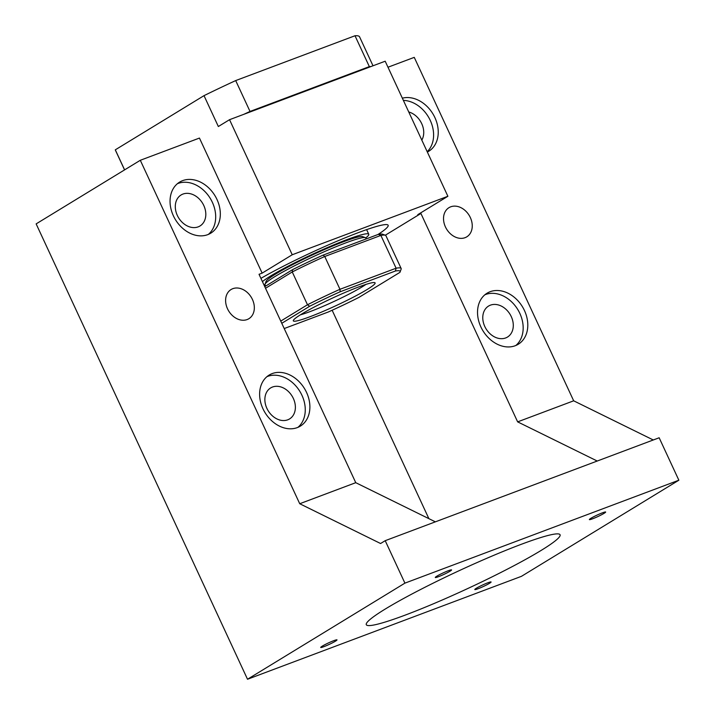 <?xml version="1.0" encoding="UTF-8"?>
<svg xmlns="http://www.w3.org/2000/svg" width="715" height="715" viewBox="0 0 715 715"><rect width="100%" height="100%" fill="white"/><g stroke="black" fill="none" stroke-linecap="round" stroke-linejoin="round"><path stroke-width="1.07" d="M597.24 461.032L517.642 421.868L420.912 213.481L417.792 214.652L447.885 196.276L385.188 61.213L370.879 66.584A134.599 12.477 -24.9 0 0 369.342 66.62L355.006 35.75A134.599 12.477 -24.9 0 1 359.565 36.831L373.007 65.789M369.342 66.62L250.027 111.451L235.691 80.581L355.006 35.75M370.879 66.584L243.851 114.311A134.599 12.477 -24.9 0 1 250.027 111.451M243.851 114.311L229.542 119.691L218.343 126.519L204.016 95.649A134.599 12.477 -24.9 0 1 235.691 80.581M124.607 169.866L115.303 149.828L204.016 95.649M124.562 169.902L115.401 150.168A134.599 12.477 -24.9 0 1 115.303 149.828M404.913 583.136L385.206 540.683L659.159 437.768L678.857 480.212L404.913 583.136L247.515 679.25L521.458 576.326L678.857 480.212M541.014 550.496A106.821 9.903 155.1 0 0 560.077 534.757A106.821 9.903 155.1 0 0 491.679 556.216A106.821 9.903 155.1 0 0 385.358 608.974A106.821 9.903 155.1 0 0 366.294 624.704A106.821 9.903 155.1 0 0 434.693 603.246A106.821 9.903 155.1 0 0 541.014 550.496M604.05 513.352A8.973 0.831 155.1 0 0 605.659 512.029A8.973 0.831 155.1 0 0 599.912 513.835A8.973 0.831 155.1 0 0 590.974 518.259A8.973 0.831 155.1 0 0 589.375 519.582A8.973 0.831 155.1 0 0 595.121 517.785A8.973 0.831 155.1 0 0 604.05 513.352M489.48 583.315A8.973 0.831 155.1 0 0 491.08 581.992A8.973 0.831 155.1 0 0 485.333 583.789A8.973 0.831 155.1 0 0 476.404 588.222A8.973 0.831 155.1 0 0 474.805 589.544A8.973 0.831 155.1 0 0 480.551 587.748A8.973 0.831 155.1 0 0 489.48 583.315M436.892 576.156A8.973 0.831 155.1 0 0 435.292 577.479A8.973 0.831 155.1 0 0 441.039 575.673A8.973 0.831 155.1 0 0 449.967 571.24A8.973 0.831 155.1 0 0 451.567 569.918A8.973 0.831 155.1 0 0 445.82 571.723A8.973 0.831 155.1 0 0 436.892 576.156M322.322 646.119A8.973 0.831 155.1 0 0 320.713 647.433A8.973 0.831 155.1 0 0 326.46 645.636A8.973 0.831 155.1 0 0 335.398 641.203A8.973 0.831 155.1 0 0 336.997 639.88A8.973 0.831 155.1 0 0 331.251 641.686A8.973 0.831 155.1 0 0 322.322 646.119M385.206 540.683L380.577 543.516L299.728 503.735L140.301 160.285L36.143 223.884L247.515 679.25M653.269 439.975L573.671 400.811L414.253 57.361L387.986 67.228M332.144 310.247L428.884 518.661M435.364 521.843L355.757 482.679L259.036 274.301L262.146 273.13L199.449 138.066L140.301 160.285M299.728 503.735L355.757 482.679M232.804 288.681A17.089 13.21 -121.4 0 1 251.868 298.325A17.089 13.21 -121.4 0 1 248.883 318.702A17.089 13.21 -121.4 0 1 247.14 319.551A17.089 13.21 -121.4 0 1 228.076 309.917A17.089 13.21 -121.4 0 1 231.061 289.53A17.089 13.21 -121.4 0 1 232.804 288.681M297.288 427.606A29.914 23.112 -121.4 0 1 263.942 410.732A29.914 23.112 -121.4 0 1 269.162 375.062A29.914 23.112 -121.4 0 1 272.218 373.579A29.914 23.112 -121.4 0 1 305.564 390.453A29.914 23.112 -121.4 0 1 300.345 426.122A29.914 23.112 -121.4 0 1 297.288 427.606M207.725 234.654A29.914 23.112 -121.4 0 1 174.371 217.789A29.914 23.112 -121.4 0 1 179.599 182.119A29.914 23.112 -121.4 0 1 182.647 180.627A29.914 23.112 -121.4 0 1 216.002 197.501A29.914 23.112 -121.4 0 1 210.773 233.17A29.914 23.112 -121.4 0 1 207.725 234.654M420.912 213.481L385.322 235.208M573.671 400.811L517.642 421.868M450.718 206.814A17.089 13.21 -121.4 0 1 469.782 216.448A17.089 13.21 -121.4 0 1 466.788 236.835A17.089 13.21 -121.4 0 1 465.045 237.684A17.089 13.21 -121.4 0 1 445.99 228.04A17.089 13.21 -121.4 0 1 448.975 207.663A17.089 13.21 -121.4 0 1 450.718 206.814M515.202 345.738A29.914 23.112 -121.4 0 1 481.847 328.864A29.914 23.112 -121.4 0 1 487.076 293.195A29.914 23.112 -121.4 0 1 490.124 291.711A29.914 23.112 -121.4 0 1 523.478 308.576A29.914 23.112 -121.4 0 1 518.25 344.255A29.914 23.112 -121.4 0 1 515.202 345.738M402.357 98.187A29.914 23.112 -121.4 0 1 434.47 116.697A29.914 23.112 -121.4 0 1 428.687 151.303A29.914 23.112 -121.4 0 1 427.356 152.036M447.885 196.276L292.238 254.755L229.542 119.691M262.146 273.13L292.238 254.755M377.958 234.511A81.188 7.525 155.1 0 0 388.147 225.252A81.188 7.525 155.1 0 0 340.26 239.838A81.188 7.525 155.1 0 0 260.921 278.358M421.814 140.095A18.161 14.032 58.6 0 0 408.757 111.978M490.427 305.153A18.161 14.032 58.6 0 0 488.568 306.056A18.161 14.032 58.6 0 0 485.396 327.711A18.161 14.032 58.6 0 0 505.648 337.954A18.161 14.032 58.6 0 0 507.498 337.051A18.161 14.032 58.6 0 0 510.671 315.395A18.161 14.032 58.6 0 0 490.427 305.153M182.951 194.069A18.161 14.032 58.6 0 0 181.092 194.972A18.161 14.032 58.6 0 0 177.919 216.627A18.161 14.032 58.6 0 0 198.171 226.87A18.161 14.032 58.6 0 0 200.021 225.967A18.161 14.032 58.6 0 0 203.194 204.311A18.161 14.032 58.6 0 0 182.951 194.069M272.513 387.021A18.161 14.032 58.6 0 0 270.663 387.923A18.161 14.032 58.6 0 0 267.49 409.579A18.161 14.032 58.6 0 0 287.734 419.821A18.161 14.032 58.6 0 0 289.584 418.919A18.161 14.032 58.6 0 0 292.757 397.263A18.161 14.032 58.6 0 0 272.513 387.021M297.923 427.356A29.914 23.112 58.6 0 0 300.077 391.749A29.914 23.112 58.6 0 0 267.589 376.403A29.914 23.112 58.6 0 0 266.954 376.653M208.351 234.404A29.914 23.112 58.6 0 0 210.505 198.797A29.914 23.112 58.6 0 0 178.017 183.46A29.914 23.112 58.6 0 0 177.392 183.701M515.828 345.488A29.914 23.112 58.6 0 0 517.982 309.872A29.914 23.112 58.6 0 0 485.494 294.535A29.914 23.112 58.6 0 0 484.868 294.786M427.195 151.696A29.914 23.112 58.6 0 0 430.26 120.415A29.914 23.112 58.6 0 0 403.376 100.386M365.758 237.916A59.819 5.55 155.1 0 0 368.77 234.252A59.819 5.55 155.1 0 0 330.464 246.264A59.819 5.55 155.1 0 0 270.922 275.811A59.819 5.55 155.1 0 0 262.432 281.621M263.951 284.892A59.819 5.55 155.1 0 0 264.997 284.686M365.365 237.648L362.55 236.629A53.41 4.951 155.1 0 0 326.576 248.606A53.41 4.951 155.1 0 0 275.597 274.06A53.41 4.951 155.1 0 0 266.078 281.406L265.042 284.213A55.547 5.148 -24.9 0 1 274.935 276.571A55.547 5.148 -24.9 0 1 327.953 250.107A55.547 5.148 -24.9 0 1 365.365 237.648A55.547 5.148 -24.9 0 1 365.785 237.979L366.223 238.917M265.649 286.098L265.024 284.749A55.547 5.148 -24.9 0 1 265.042 284.213M265.524 288.279L292.256 271.959L292.596 269.644L264.764 286.635M292.596 269.644A72.635 6.739 -24.9 0 1 323.135 255.112L378.387 234.35A72.635 6.739 -24.9 0 1 382.534 234.207L385.349 235.226A74.771 6.936 -24.9 0 1 385.912 235.673L401.142 268.474A74.771 6.936 -24.9 0 1 401.115 269.197L400.078 272.004A72.635 6.739 -24.9 0 1 399.891 272.379L358.814 297.467A72.635 6.739 -24.9 0 1 328.274 311.999L284.221 328.551M281.781 323.296L309.613 306.297L307.486 304.76L292.256 271.959A74.771 6.936 -24.9 0 1 324.753 256.497L323.135 255.112M378.387 234.35L380.872 235.414L324.753 256.497L339.974 289.298A74.771 6.936 -24.9 0 0 307.486 304.76L280.754 321.089M309.613 306.297A72.635 6.739 -24.9 0 1 340.152 291.765L395.404 271.012L396.101 268.214L380.872 235.414A74.771 6.936 -24.9 0 1 385.349 235.226M401.142 268.474A74.771 6.936 -24.9 0 0 396.101 268.214L339.974 289.298L340.152 291.765M395.404 271.012A72.635 6.739 -24.9 0 1 400.078 272.004M367.054 289.548A45.081 4.183 -24.9 0 1 320.383 312.571A45.081 4.183 -24.9 0 1 293.338 320.427A45.081 4.183 -24.9 0 1 301.373 314.225A45.081 4.183 -24.9 0 1 344.398 292.748A45.081 4.183 -24.9 0 1 374.758 282.631A45.081 4.183 -24.9 0 1 367.054 289.548M365.946 284.4A40.809 3.781 -24.9 0 1 362.147 286.858A40.809 3.781 -24.9 0 1 300.38 314.832M366.625 229.631L368.77 234.252"/></g></svg>
